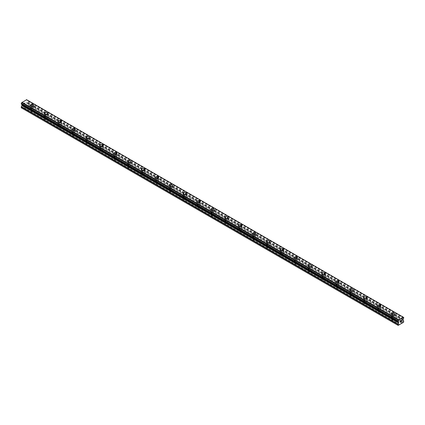 <?xml version="1.0" encoding="UTF-8"?>
<svg xmlns="http://www.w3.org/2000/svg" width="425" height="425" viewBox="0 0 425 425"><rect width="100%" height="100%" fill="white"/><g stroke="black" fill="none" stroke-linecap="round" stroke-linejoin="round"><path stroke-width="0.32" stroke-dasharray="2.12 1.59" d="M31.227 111.403A1.105 0.637 0 0 0 32.433 111.541A1.105 0.637 0 0 0 33.113 110.952A1.105 0.637 0 0 0 32.789 110.5A1.105 0.637 0 0 0 31.588 110.362A1.105 0.637 0 0 0 30.908 110.952A1.105 0.637 0 0 0 31.227 111.403M31.227 108.295A1.105 0.637 0 0 0 32.433 108.433A1.105 0.637 0 0 0 33.113 107.844A1.105 0.637 0 0 0 32.789 107.392A1.105 0.637 0 0 0 31.588 107.254A1.105 0.637 0 0 0 30.908 107.844A1.105 0.637 0 0 0 31.227 108.295M33.729 105.442L33.729 105.442A1.716 0.993 180 0 1 32.667 106.356A1.716 0.993 180 0 1 30.797 106.144A1.716 0.993 180 0 1 30.292 105.442L30.292 105.442M45.114 119.42A1.105 0.637 0 0 0 46.314 119.558A1.105 0.637 0 0 0 47 118.968A1.105 0.637 0 0 0 46.676 118.517A1.105 0.637 0 0 0 45.47 118.378A1.105 0.637 0 0 0 44.79 118.968A1.105 0.637 0 0 0 45.114 119.42M45.114 116.312A1.105 0.637 0 0 0 46.314 116.45A1.105 0.637 0 0 0 47 115.86A1.105 0.637 0 0 0 46.676 115.409A1.105 0.637 0 0 0 45.47 115.271A1.105 0.637 0 0 0 44.79 115.86A1.105 0.637 0 0 0 45.114 116.312M47.611 113.459L47.611 113.454A1.716 0.993 180 0 1 46.553 114.373A1.716 0.993 180 0 1 44.678 114.16A1.716 0.993 180 0 1 44.173 113.459L44.173 113.454M58.995 127.431A1.105 0.637 0 0 0 60.201 127.569A1.105 0.637 0 0 0 60.881 126.985A1.105 0.637 0 0 0 60.557 126.533A1.105 0.637 0 0 0 59.357 126.395A1.105 0.637 0 0 0 58.671 126.985A1.105 0.637 0 0 0 58.995 127.431M58.995 124.328A1.105 0.637 0 0 0 60.201 124.467A1.105 0.637 0 0 0 60.881 123.877A1.105 0.637 0 0 0 60.557 123.425A1.105 0.637 0 0 0 59.357 123.287A1.105 0.637 0 0 0 58.671 123.877A1.105 0.637 0 0 0 58.995 124.328M61.498 121.476L61.498 121.47A1.716 0.993 180 0 1 60.435 122.389A1.716 0.993 180 0 1 58.565 122.177A1.716 0.993 180 0 1 58.06 121.476L58.06 121.47M72.882 135.447A1.105 0.637 0 0 0 74.083 135.586A1.105 0.637 0 0 0 74.768 134.996A1.105 0.637 0 0 0 74.444 134.55A1.105 0.637 0 0 0 73.238 134.412A1.105 0.637 0 0 0 72.558 134.996A1.105 0.637 0 0 0 72.882 135.447M72.882 132.345A1.105 0.637 0 0 0 74.083 132.483A1.105 0.637 0 0 0 74.768 131.893A1.105 0.637 0 0 0 74.444 131.442A1.105 0.637 0 0 0 73.238 131.304A1.105 0.637 0 0 0 72.558 131.893A1.105 0.637 0 0 0 72.882 132.345M75.379 129.487L75.379 129.487A1.716 0.993 180 0 1 74.317 130.406A1.716 0.993 180 0 1 72.447 130.188A1.716 0.993 180 0 1 71.942 129.487L71.942 129.487M86.764 143.464A1.105 0.637 0 0 0 87.97 143.602A1.105 0.637 0 0 0 88.65 143.012A1.105 0.637 0 0 0 88.326 142.561A1.105 0.637 0 0 0 87.125 142.423A1.105 0.637 0 0 0 86.44 143.012A1.105 0.637 0 0 0 86.764 143.464M86.764 140.356A1.105 0.637 0 0 0 87.97 140.494A1.105 0.637 0 0 0 88.65 139.91A1.105 0.637 0 0 0 88.326 139.458A1.105 0.637 0 0 0 87.125 139.32A1.105 0.637 0 0 0 86.44 139.91A1.105 0.637 0 0 0 86.764 140.356M89.266 137.503L89.266 137.503A1.716 0.993 180 0 1 88.203 138.423A1.716 0.993 180 0 1 86.328 138.205A1.716 0.993 180 0 1 85.829 137.503L85.829 137.503M100.651 151.481A1.105 0.637 0 0 0 101.851 151.619A1.105 0.637 0 0 0 102.531 151.029A1.105 0.637 0 0 0 102.213 150.577A1.105 0.637 0 0 0 101.007 150.439A1.105 0.637 0 0 0 100.327 151.029A1.105 0.637 0 0 0 100.651 151.481M100.651 148.373A1.105 0.637 0 0 0 101.851 148.511A1.105 0.637 0 0 0 102.531 147.921A1.105 0.637 0 0 0 102.213 147.475A1.105 0.637 0 0 0 101.007 147.337A1.105 0.637 0 0 0 100.327 147.921A1.105 0.637 0 0 0 100.651 148.373M103.147 145.52L103.147 145.52A1.716 0.993 180 0 1 102.085 146.439A1.716 0.993 180 0 1 100.215 146.221A1.716 0.993 180 0 1 99.71 145.52L99.71 145.52M114.532 159.497A1.105 0.637 0 0 0 115.738 159.635A1.105 0.637 0 0 0 116.418 159.046A1.105 0.637 0 0 0 116.094 158.594A1.105 0.637 0 0 0 114.888 158.456A1.105 0.637 0 0 0 114.208 159.046A1.105 0.637 0 0 0 114.532 159.497M114.532 156.389A1.105 0.637 0 0 0 115.738 156.528A1.105 0.637 0 0 0 116.418 155.938A1.105 0.637 0 0 0 116.094 155.486A1.105 0.637 0 0 0 114.888 155.348A1.105 0.637 0 0 0 114.208 155.938A1.105 0.637 0 0 0 114.532 156.389M117.029 153.537L117.029 153.537A1.716 0.993 180 0 1 115.972 154.456A1.716 0.993 180 0 1 114.097 154.238A1.716 0.993 180 0 1 113.597 153.537L113.597 153.537M128.414 167.514A1.105 0.637 0 0 0 129.62 167.652A1.105 0.637 0 0 0 130.3 167.062A1.105 0.637 0 0 0 129.976 166.611A1.105 0.637 0 0 0 128.775 166.472A1.105 0.637 0 0 0 128.095 167.062A1.105 0.637 0 0 0 128.414 167.514M128.414 164.406A1.105 0.637 0 0 0 129.62 164.544A1.105 0.637 0 0 0 130.3 163.954A1.105 0.637 0 0 0 129.976 163.503A1.105 0.637 0 0 0 128.775 163.365A1.105 0.637 0 0 0 128.095 163.954A1.105 0.637 0 0 0 128.414 164.406M130.916 161.553L130.916 161.548A1.716 0.993 180 0 1 129.853 162.467A1.716 0.993 180 0 1 127.983 162.254A1.716 0.993 180 0 1 127.479 161.553L127.479 161.548M142.301 175.53A1.105 0.637 0 0 0 143.501 175.668A1.105 0.637 0 0 0 144.187 175.079A1.105 0.637 0 0 0 143.863 174.627A1.105 0.637 0 0 0 142.657 174.489A1.105 0.637 0 0 0 141.977 175.079A1.105 0.637 0 0 0 142.301 175.53M142.301 172.423A1.105 0.637 0 0 0 143.501 172.561A1.105 0.637 0 0 0 144.187 171.971A1.105 0.637 0 0 0 143.863 171.519A1.105 0.637 0 0 0 142.657 171.381A1.105 0.637 0 0 0 141.977 171.971A1.105 0.637 0 0 0 142.301 172.423M144.798 169.57L144.798 169.564A1.716 0.993 180 0 1 143.74 170.483A1.716 0.993 180 0 1 141.865 170.271A1.716 0.993 180 0 1 141.36 169.57L141.36 169.564M156.182 183.542A1.105 0.637 0 0 0 157.388 183.68A1.105 0.637 0 0 0 158.068 183.095A1.105 0.637 0 0 0 157.744 182.644A1.105 0.637 0 0 0 156.543 182.506A1.105 0.637 0 0 0 155.858 183.095A1.105 0.637 0 0 0 156.182 183.542M156.182 180.439A1.105 0.637 0 0 0 157.388 180.577A1.105 0.637 0 0 0 158.068 179.988A1.105 0.637 0 0 0 157.744 179.536A1.105 0.637 0 0 0 156.543 179.398A1.105 0.637 0 0 0 155.858 179.988A1.105 0.637 0 0 0 156.182 180.439M158.684 177.581L158.684 177.586A1.716 0.993 180 0 1 157.622 178.5A1.716 0.993 180 0 1 155.752 178.288A1.716 0.993 180 0 1 155.247 177.586L155.247 177.581M170.069 191.558A1.105 0.637 0 0 0 171.27 191.696A1.105 0.637 0 0 0 171.955 191.107A1.105 0.637 0 0 0 171.631 190.66A1.105 0.637 0 0 0 170.425 190.517A1.105 0.637 0 0 0 169.745 191.107A1.105 0.637 0 0 0 170.069 191.558M170.069 188.456A1.105 0.637 0 0 0 171.27 188.594A1.105 0.637 0 0 0 171.955 188.004A1.105 0.637 0 0 0 171.631 187.553A1.105 0.637 0 0 0 170.425 187.414A1.105 0.637 0 0 0 169.745 188.004A1.105 0.637 0 0 0 170.069 188.456M172.566 185.597L172.566 185.597A1.716 0.993 180 0 1 171.503 186.517A1.716 0.993 180 0 1 169.633 186.299A1.716 0.993 180 0 1 169.129 185.597L169.129 185.597M183.951 199.575A1.105 0.637 0 0 0 185.157 199.713A1.105 0.637 0 0 0 185.837 199.123A1.105 0.637 0 0 0 185.512 198.672A1.105 0.637 0 0 0 184.312 198.533A1.105 0.637 0 0 0 183.627 199.123A1.105 0.637 0 0 0 183.951 199.575M183.951 196.467A1.105 0.637 0 0 0 185.157 196.605A1.105 0.637 0 0 0 185.837 196.021A1.105 0.637 0 0 0 185.512 195.569A1.105 0.637 0 0 0 184.312 195.431A1.105 0.637 0 0 0 183.627 196.021A1.105 0.637 0 0 0 183.951 196.467M186.453 193.614L186.453 193.614A1.716 0.993 180 0 1 185.39 194.533A1.716 0.993 180 0 1 183.515 194.315A1.716 0.993 180 0 1 183.016 193.614L183.016 193.614M197.837 207.591A1.105 0.637 0 0 0 199.038 207.729A1.105 0.637 0 0 0 199.718 207.14A1.105 0.637 0 0 0 199.399 206.688A1.105 0.637 0 0 0 198.193 206.55A1.105 0.637 0 0 0 197.513 207.14A1.105 0.637 0 0 0 197.837 207.591M197.837 204.483A1.105 0.637 0 0 0 199.038 204.622A1.105 0.637 0 0 0 199.718 204.032A1.105 0.637 0 0 0 199.399 203.586A1.105 0.637 0 0 0 198.193 203.447A1.105 0.637 0 0 0 197.513 204.032A1.105 0.637 0 0 0 197.837 204.483M200.334 201.631L200.334 201.631A1.716 0.993 180 0 1 199.272 202.55A1.716 0.993 180 0 1 197.402 202.332A1.716 0.993 180 0 1 196.897 201.631L196.897 201.631M211.719 215.608A1.105 0.637 0 0 0 212.925 215.746A1.105 0.637 0 0 0 213.605 215.156A1.105 0.637 0 0 0 213.281 214.705A1.105 0.637 0 0 0 212.075 214.567A1.105 0.637 0 0 0 211.395 215.156A1.105 0.637 0 0 0 211.719 215.608M211.719 212.5A1.105 0.637 0 0 0 212.925 212.638A1.105 0.637 0 0 0 213.605 212.048A1.105 0.637 0 0 0 213.281 211.597A1.105 0.637 0 0 0 212.075 211.459A1.105 0.637 0 0 0 211.395 212.048A1.105 0.637 0 0 0 211.719 212.5M214.216 209.647L214.216 209.647A1.716 0.993 180 0 1 213.159 210.561A1.716 0.993 180 0 1 211.283 210.348A1.716 0.993 180 0 1 210.784 209.647L210.784 209.647M225.601 223.624A1.105 0.637 0 0 0 226.807 223.762A1.105 0.637 0 0 0 227.487 223.173A1.105 0.637 0 0 0 227.163 222.721A1.105 0.637 0 0 0 225.962 222.583A1.105 0.637 0 0 0 225.282 223.173A1.105 0.637 0 0 0 225.601 223.624M225.601 220.517A1.105 0.637 0 0 0 226.807 220.655A1.105 0.637 0 0 0 227.487 220.065A1.105 0.637 0 0 0 227.163 219.613A1.105 0.637 0 0 0 225.962 219.475A1.105 0.637 0 0 0 225.282 220.065A1.105 0.637 0 0 0 225.601 220.517M228.103 217.664L228.103 217.658A1.716 0.993 180 0 1 227.04 218.577A1.716 0.993 180 0 1 225.17 218.365A1.716 0.993 180 0 1 224.666 217.664L224.666 217.658M239.488 231.641A1.105 0.637 0 0 0 240.688 231.779A1.105 0.637 0 0 0 241.373 231.189A1.105 0.637 0 0 0 241.049 230.738A1.105 0.637 0 0 0 239.843 230.6A1.105 0.637 0 0 0 239.163 231.189A1.105 0.637 0 0 0 239.488 231.641M239.488 228.533A1.105 0.637 0 0 0 240.688 228.671A1.105 0.637 0 0 0 241.373 228.082A1.105 0.637 0 0 0 241.049 227.63A1.105 0.637 0 0 0 239.843 227.492A1.105 0.637 0 0 0 239.163 228.082A1.105 0.637 0 0 0 239.488 228.533M241.984 225.68L241.984 225.675A1.716 0.993 180 0 1 240.927 226.594A1.716 0.993 180 0 1 239.052 226.382A1.716 0.993 180 0 1 238.547 225.68L238.547 225.675M253.369 239.652A1.105 0.637 0 0 0 254.575 239.79A1.105 0.637 0 0 0 255.255 239.201A1.105 0.637 0 0 0 254.931 238.754A1.105 0.637 0 0 0 253.73 238.616A1.105 0.637 0 0 0 253.045 239.201A1.105 0.637 0 0 0 253.369 239.652M253.369 236.55A1.105 0.637 0 0 0 254.575 236.688A1.105 0.637 0 0 0 255.255 236.098A1.105 0.637 0 0 0 254.931 235.647A1.105 0.637 0 0 0 253.73 235.508A1.105 0.637 0 0 0 253.045 236.098A1.105 0.637 0 0 0 253.369 236.55M255.871 233.697L255.871 233.692A1.716 0.993 180 0 1 254.809 234.611A1.716 0.993 180 0 1 252.939 234.398A1.716 0.993 180 0 1 252.434 233.697L252.434 233.692M267.256 247.669A1.105 0.637 0 0 0 268.457 247.807A1.105 0.637 0 0 0 269.142 247.217A1.105 0.637 0 0 0 268.818 246.766A1.105 0.637 0 0 0 267.612 246.627A1.105 0.637 0 0 0 266.932 247.217A1.105 0.637 0 0 0 267.256 247.669M267.256 244.566A1.105 0.637 0 0 0 268.457 244.704A1.105 0.637 0 0 0 269.142 244.115A1.105 0.637 0 0 0 268.818 243.663A1.105 0.637 0 0 0 267.612 243.525A1.105 0.637 0 0 0 266.932 244.115A1.105 0.637 0 0 0 267.256 244.566M269.753 241.708L269.753 241.708A1.716 0.993 180 0 1 268.69 242.627A1.716 0.993 180 0 1 266.82 242.409A1.716 0.993 180 0 1 266.316 241.708L266.316 241.708M281.138 255.685A1.105 0.637 0 0 0 282.343 255.823A1.105 0.637 0 0 0 283.023 255.234A1.105 0.637 0 0 0 282.699 254.782A1.105 0.637 0 0 0 281.499 254.644A1.105 0.637 0 0 0 280.813 255.234A1.105 0.637 0 0 0 281.138 255.685M281.138 252.577A1.105 0.637 0 0 0 282.343 252.716A1.105 0.637 0 0 0 283.023 252.126A1.105 0.637 0 0 0 282.699 251.68A1.105 0.637 0 0 0 281.499 251.542A1.105 0.637 0 0 0 280.813 252.126A1.105 0.637 0 0 0 281.138 252.577M283.64 249.725L283.64 249.725A1.716 0.993 180 0 1 282.577 250.644A1.716 0.993 180 0 1 280.702 250.426A1.716 0.993 180 0 1 280.203 249.725L280.203 249.725M295.024 263.702A1.105 0.637 0 0 0 296.225 263.84A1.105 0.637 0 0 0 296.905 263.25A1.105 0.637 0 0 0 296.586 262.799A1.105 0.637 0 0 0 295.38 262.661A1.105 0.637 0 0 0 294.7 263.25A1.105 0.637 0 0 0 295.024 263.702M295.024 260.594A1.105 0.637 0 0 0 296.225 260.732A1.105 0.637 0 0 0 296.905 260.142A1.105 0.637 0 0 0 296.586 259.691A1.105 0.637 0 0 0 295.38 259.553A1.105 0.637 0 0 0 294.7 260.142A1.105 0.637 0 0 0 295.024 260.594M297.521 257.741L297.521 257.741A1.716 0.993 180 0 1 296.459 258.66A1.716 0.993 180 0 1 294.589 258.442A1.716 0.993 180 0 1 294.084 257.741L294.084 257.741M308.906 271.718A1.105 0.637 0 0 0 310.112 271.857A1.105 0.637 0 0 0 310.792 271.267A1.105 0.637 0 0 0 310.468 270.815A1.105 0.637 0 0 0 309.262 270.677A1.105 0.637 0 0 0 308.582 271.267A1.105 0.637 0 0 0 308.906 271.718M308.906 268.611A1.105 0.637 0 0 0 310.112 268.749A1.105 0.637 0 0 0 310.792 268.159A1.105 0.637 0 0 0 310.468 267.707A1.105 0.637 0 0 0 309.262 267.569A1.105 0.637 0 0 0 308.582 268.159A1.105 0.637 0 0 0 308.906 268.611M311.403 265.758L311.403 265.758A1.716 0.993 180 0 1 310.346 266.672A1.716 0.993 180 0 1 308.47 266.459A1.716 0.993 180 0 1 307.971 265.758L307.971 265.758M322.788 279.735A1.105 0.637 0 0 0 323.993 279.873A1.105 0.637 0 0 0 324.673 279.283A1.105 0.637 0 0 0 324.349 278.832A1.105 0.637 0 0 0 323.149 278.694A1.105 0.637 0 0 0 322.469 279.283A1.105 0.637 0 0 0 322.788 279.735M322.788 276.627A1.105 0.637 0 0 0 323.993 276.765A1.105 0.637 0 0 0 324.673 276.176A1.105 0.637 0 0 0 324.349 275.724A1.105 0.637 0 0 0 323.149 275.586A1.105 0.637 0 0 0 322.469 276.176A1.105 0.637 0 0 0 322.788 276.627M325.29 273.774L325.29 273.769A1.716 0.993 180 0 1 324.227 274.688A1.716 0.993 180 0 1 322.357 274.476A1.716 0.993 180 0 1 321.853 273.774L321.853 273.769M336.674 287.746A1.105 0.637 0 0 0 337.875 287.884A1.105 0.637 0 0 0 338.56 287.3A1.105 0.637 0 0 0 338.236 286.848A1.105 0.637 0 0 0 337.03 286.71A1.105 0.637 0 0 0 336.35 287.3A1.105 0.637 0 0 0 336.674 287.746M336.674 284.644A1.105 0.637 0 0 0 337.875 284.782A1.105 0.637 0 0 0 338.56 284.192A1.105 0.637 0 0 0 338.236 283.741A1.105 0.637 0 0 0 337.03 283.603A1.105 0.637 0 0 0 336.35 284.192A1.105 0.637 0 0 0 336.674 284.644M339.171 281.786L339.171 281.791A1.716 0.993 180 0 1 338.114 282.705A1.716 0.993 180 0 1 336.239 282.492A1.716 0.993 180 0 1 335.734 281.791L335.734 281.786M350.556 295.763A1.105 0.637 0 0 0 351.762 295.901A1.105 0.637 0 0 0 352.442 295.311A1.105 0.637 0 0 0 352.118 294.865A1.105 0.637 0 0 0 350.917 294.727A1.105 0.637 0 0 0 350.232 295.311A1.105 0.637 0 0 0 350.556 295.763M350.556 292.66A1.105 0.637 0 0 0 351.762 292.798A1.105 0.637 0 0 0 352.442 292.209A1.105 0.637 0 0 0 352.118 291.757A1.105 0.637 0 0 0 350.917 291.619A1.105 0.637 0 0 0 350.232 292.209A1.105 0.637 0 0 0 350.556 292.66M353.058 289.802L353.058 289.802A1.716 0.993 180 0 1 351.996 290.721A1.716 0.993 180 0 1 350.126 290.503A1.716 0.993 180 0 1 349.621 289.802L349.621 289.802M364.443 303.779A1.105 0.637 0 0 0 365.643 303.918A1.105 0.637 0 0 0 366.329 303.328A1.105 0.637 0 0 0 366.005 302.876A1.105 0.637 0 0 0 364.799 302.738A1.105 0.637 0 0 0 364.119 303.328A1.105 0.637 0 0 0 364.443 303.779M364.443 300.672A1.105 0.637 0 0 0 365.643 300.81A1.105 0.637 0 0 0 366.329 300.225A1.105 0.637 0 0 0 366.005 299.774A1.105 0.637 0 0 0 364.799 299.636A1.105 0.637 0 0 0 364.119 300.225A1.105 0.637 0 0 0 364.443 300.672M366.94 297.819L366.94 297.819A1.716 0.993 180 0 1 365.877 298.738A1.716 0.993 180 0 1 364.007 298.52A1.716 0.993 180 0 1 363.502 297.819L363.502 297.819M378.324 311.796A1.105 0.637 0 0 0 379.53 311.934A1.105 0.637 0 0 0 380.21 311.344A1.105 0.637 0 0 0 379.886 310.893A1.105 0.637 0 0 0 378.686 310.755A1.105 0.637 0 0 0 378 311.344A1.105 0.637 0 0 0 378.324 311.796M378.324 308.688A1.105 0.637 0 0 0 379.53 308.826A1.105 0.637 0 0 0 380.21 308.237A1.105 0.637 0 0 0 379.886 307.79A1.105 0.637 0 0 0 378.686 307.652A1.105 0.637 0 0 0 378 308.237A1.105 0.637 0 0 0 378.324 308.688M380.827 305.835L380.827 305.835A1.716 0.993 180 0 1 379.764 306.754A1.716 0.993 180 0 1 377.889 306.537A1.716 0.993 180 0 1 377.389 305.835L377.389 305.835M392.211 319.812A1.105 0.637 0 0 0 393.412 319.951A1.105 0.637 0 0 0 394.092 319.361A1.105 0.637 0 0 0 393.773 318.909A1.105 0.637 0 0 0 392.567 318.771A1.105 0.637 0 0 0 391.887 319.361A1.105 0.637 0 0 0 392.211 319.812M392.211 316.705A1.105 0.637 0 0 0 393.412 316.843A1.105 0.637 0 0 0 394.092 316.253A1.105 0.637 0 0 0 393.773 315.802A1.105 0.637 0 0 0 392.567 315.663A1.105 0.637 0 0 0 391.887 316.253A1.105 0.637 0 0 0 392.211 316.705M394.708 313.852L394.708 313.852A1.716 0.993 180 0 1 393.646 314.771A1.716 0.993 180 0 1 391.776 314.553A1.716 0.993 180 0 1 391.271 313.852L391.271 313.852M391.776 316.954A1.716 0.993 0 0 0 393.646 317.172A1.716 0.993 0 0 0 394.708 316.253A1.716 0.993 0 0 0 394.203 315.552A1.716 0.993 0 0 0 392.333 315.339A1.716 0.993 0 0 0 391.271 316.253A1.716 0.993 0 0 0 391.776 316.954M391.776 314.792A1.716 0.993 0 0 0 393.646 315.01A1.716 0.993 0 0 0 394.708 314.091A1.716 0.993 0 0 0 394.203 313.39A1.716 0.993 0 0 0 392.333 313.177A1.716 0.993 0 0 0 391.271 314.091A1.716 0.993 0 0 0 391.776 314.792M377.889 308.938A1.716 0.993 0 0 0 379.764 309.156A1.716 0.993 0 0 0 380.827 308.237A1.716 0.993 0 0 0 380.322 307.535A1.716 0.993 0 0 0 378.447 307.323A1.716 0.993 0 0 0 377.389 308.237A1.716 0.993 0 0 0 377.889 308.938M377.889 306.776A1.716 0.993 0 0 0 379.764 306.993A1.716 0.993 0 0 0 380.827 306.074A1.716 0.993 0 0 0 380.322 305.373A1.716 0.993 0 0 0 378.447 305.161A1.716 0.993 0 0 0 377.389 306.074A1.716 0.993 0 0 0 377.889 306.776M364.007 300.927A1.716 0.993 0 0 0 365.877 301.139A1.716 0.993 0 0 0 366.94 300.225A1.716 0.993 0 0 0 366.435 299.524A1.716 0.993 0 0 0 364.565 299.306A1.716 0.993 0 0 0 363.502 300.225A1.716 0.993 0 0 0 364.007 300.927M364.007 298.764A1.716 0.993 0 0 0 365.877 298.977A1.716 0.993 0 0 0 366.94 298.063A1.716 0.993 0 0 0 366.435 297.362A1.716 0.993 0 0 0 364.565 297.144A1.716 0.993 0 0 0 363.502 298.063A1.716 0.993 0 0 0 364.007 298.764M350.126 292.91A1.716 0.993 0 0 0 351.996 293.123A1.716 0.993 0 0 0 353.058 292.209A1.716 0.993 0 0 0 352.553 291.507A1.716 0.993 0 0 0 350.683 291.29A1.716 0.993 0 0 0 349.621 292.209A1.716 0.993 0 0 0 350.126 292.91M350.126 290.748A1.716 0.993 0 0 0 351.996 290.96A1.716 0.993 0 0 0 353.058 290.047A1.716 0.993 0 0 0 352.553 289.345A1.716 0.993 0 0 0 350.683 289.127A1.716 0.993 0 0 0 349.621 290.047A1.716 0.993 0 0 0 350.126 290.748M336.239 284.893A1.716 0.993 0 0 0 338.114 285.106A1.716 0.993 0 0 0 339.171 284.192A1.716 0.993 0 0 0 338.672 283.491A1.716 0.993 0 0 0 336.797 283.273A1.716 0.993 0 0 0 335.734 284.192A1.716 0.993 0 0 0 336.239 284.893M336.239 282.731A1.716 0.993 0 0 0 338.114 282.944A1.716 0.993 0 0 0 339.171 282.03A1.716 0.993 0 0 0 338.672 281.329A1.716 0.993 0 0 0 336.797 281.111A1.716 0.993 0 0 0 335.734 282.03A1.716 0.993 0 0 0 336.239 282.731M322.357 276.877A1.716 0.993 0 0 0 324.227 277.095A1.716 0.993 0 0 0 325.29 276.176A1.716 0.993 0 0 0 324.785 275.474A1.716 0.993 0 0 0 322.915 275.262A1.716 0.993 0 0 0 321.853 276.176A1.716 0.993 0 0 0 322.357 276.877M322.357 274.715A1.716 0.993 0 0 0 324.227 274.933A1.716 0.993 0 0 0 325.29 274.013A1.716 0.993 0 0 0 324.785 273.312A1.716 0.993 0 0 0 322.915 273.1A1.716 0.993 0 0 0 321.853 274.013A1.716 0.993 0 0 0 322.357 274.715M308.47 268.86A1.716 0.993 0 0 0 310.346 269.078A1.716 0.993 0 0 0 311.403 268.159A1.716 0.993 0 0 0 310.903 267.458A1.716 0.993 0 0 0 309.028 267.245A1.716 0.993 0 0 0 307.971 268.159A1.716 0.993 0 0 0 308.47 268.86M308.47 266.698A1.716 0.993 0 0 0 310.346 266.916A1.716 0.993 0 0 0 311.403 265.997A1.716 0.993 0 0 0 310.903 265.296A1.716 0.993 0 0 0 309.028 265.083A1.716 0.993 0 0 0 307.971 265.997A1.716 0.993 0 0 0 308.47 266.698M294.589 260.844A1.716 0.993 0 0 0 296.459 261.062A1.716 0.993 0 0 0 297.521 260.142A1.716 0.993 0 0 0 297.017 259.441A1.716 0.993 0 0 0 295.147 259.229A1.716 0.993 0 0 0 294.084 260.142A1.716 0.993 0 0 0 294.589 260.844M294.589 258.682A1.716 0.993 0 0 0 296.459 258.899A1.716 0.993 0 0 0 297.521 257.98A1.716 0.993 0 0 0 297.017 257.279A1.716 0.993 0 0 0 295.147 257.067A1.716 0.993 0 0 0 294.084 257.98A1.716 0.993 0 0 0 294.589 258.682M280.702 252.833A1.716 0.993 0 0 0 282.577 253.045A1.716 0.993 0 0 0 283.64 252.126A1.716 0.993 0 0 0 283.135 251.425A1.716 0.993 0 0 0 281.26 251.212A1.716 0.993 0 0 0 280.203 252.126A1.716 0.993 0 0 0 280.702 252.833M280.702 250.665A1.716 0.993 0 0 0 282.577 250.883A1.716 0.993 0 0 0 283.64 249.964A1.716 0.993 0 0 0 283.135 249.262A1.716 0.993 0 0 0 281.26 249.05A1.716 0.993 0 0 0 280.203 249.964A1.716 0.993 0 0 0 280.702 250.665M266.82 244.816A1.716 0.993 0 0 0 268.69 245.028A1.716 0.993 0 0 0 269.753 244.115A1.716 0.993 0 0 0 269.248 243.413A1.716 0.993 0 0 0 267.378 243.196A1.716 0.993 0 0 0 266.316 244.115A1.716 0.993 0 0 0 266.82 244.816M266.82 242.654A1.716 0.993 0 0 0 268.69 242.866A1.716 0.993 0 0 0 269.753 241.952A1.716 0.993 0 0 0 269.248 241.251A1.716 0.993 0 0 0 267.378 241.033A1.716 0.993 0 0 0 266.316 241.952A1.716 0.993 0 0 0 266.82 242.654M252.939 236.799A1.716 0.993 0 0 0 254.809 237.012A1.716 0.993 0 0 0 255.871 236.098A1.716 0.993 0 0 0 255.367 235.397A1.716 0.993 0 0 0 253.497 235.179A1.716 0.993 0 0 0 252.434 236.098A1.716 0.993 0 0 0 252.939 236.799M252.939 234.637A1.716 0.993 0 0 0 254.809 234.85A1.716 0.993 0 0 0 255.871 233.936A1.716 0.993 0 0 0 255.367 233.235A1.716 0.993 0 0 0 253.497 233.017A1.716 0.993 0 0 0 252.434 233.936A1.716 0.993 0 0 0 252.939 234.637M239.052 228.783A1.716 0.993 0 0 0 240.927 228.995A1.716 0.993 0 0 0 241.984 228.082A1.716 0.993 0 0 0 241.485 227.38A1.716 0.993 0 0 0 239.61 227.163A1.716 0.993 0 0 0 238.547 228.082A1.716 0.993 0 0 0 239.052 228.783M239.052 226.621A1.716 0.993 0 0 0 240.927 226.833A1.716 0.993 0 0 0 241.984 225.919A1.716 0.993 0 0 0 241.485 225.218A1.716 0.993 0 0 0 239.61 225A1.716 0.993 0 0 0 238.547 225.919A1.716 0.993 0 0 0 239.052 226.621M225.17 220.766A1.716 0.993 0 0 0 227.04 220.984A1.716 0.993 0 0 0 228.103 220.065A1.716 0.993 0 0 0 227.598 219.364A1.716 0.993 0 0 0 225.728 219.151A1.716 0.993 0 0 0 224.666 220.065A1.716 0.993 0 0 0 225.17 220.766M225.17 218.604A1.716 0.993 0 0 0 227.04 218.822A1.716 0.993 0 0 0 228.103 217.903A1.716 0.993 0 0 0 227.598 217.202A1.716 0.993 0 0 0 225.728 216.989A1.716 0.993 0 0 0 224.666 217.903A1.716 0.993 0 0 0 225.17 218.604M211.283 212.75A1.716 0.993 0 0 0 213.159 212.968A1.716 0.993 0 0 0 214.216 212.048A1.716 0.993 0 0 0 213.717 211.347A1.716 0.993 0 0 0 211.841 211.135A1.716 0.993 0 0 0 210.784 212.048A1.716 0.993 0 0 0 211.283 212.75M211.283 210.587A1.716 0.993 0 0 0 213.159 210.805A1.716 0.993 0 0 0 214.216 209.886A1.716 0.993 0 0 0 213.717 209.185A1.716 0.993 0 0 0 211.841 208.972A1.716 0.993 0 0 0 210.784 209.886A1.716 0.993 0 0 0 211.283 210.587M197.402 204.733A1.716 0.993 0 0 0 199.272 204.951A1.716 0.993 0 0 0 200.334 204.032A1.716 0.993 0 0 0 199.83 203.331A1.716 0.993 0 0 0 197.96 203.118A1.716 0.993 0 0 0 196.897 204.032A1.716 0.993 0 0 0 197.402 204.733M197.402 202.571A1.716 0.993 0 0 0 199.272 202.789A1.716 0.993 0 0 0 200.334 201.87A1.716 0.993 0 0 0 199.83 201.168A1.716 0.993 0 0 0 197.96 200.956A1.716 0.993 0 0 0 196.897 201.87A1.716 0.993 0 0 0 197.402 202.571M183.515 196.722A1.716 0.993 0 0 0 185.39 196.934A1.716 0.993 0 0 0 186.453 196.021A1.716 0.993 0 0 0 185.948 195.319A1.716 0.993 0 0 0 184.073 195.102A1.716 0.993 0 0 0 183.016 196.021A1.716 0.993 0 0 0 183.515 196.722M183.515 194.56A1.716 0.993 0 0 0 185.39 194.772A1.716 0.993 0 0 0 186.453 193.858A1.716 0.993 0 0 0 185.948 193.152A1.716 0.993 0 0 0 184.073 192.939A1.716 0.993 0 0 0 183.016 193.858A1.716 0.993 0 0 0 183.515 194.56M169.633 188.705A1.716 0.993 0 0 0 171.503 188.918A1.716 0.993 0 0 0 172.566 188.004A1.716 0.993 0 0 0 172.061 187.303A1.716 0.993 0 0 0 170.191 187.085A1.716 0.993 0 0 0 169.129 188.004A1.716 0.993 0 0 0 169.633 188.705M169.633 186.543A1.716 0.993 0 0 0 171.503 186.756A1.716 0.993 0 0 0 172.566 185.842A1.716 0.993 0 0 0 172.061 185.141A1.716 0.993 0 0 0 170.191 184.923A1.716 0.993 0 0 0 169.129 185.842A1.716 0.993 0 0 0 169.633 186.543M155.752 180.689A1.716 0.993 0 0 0 157.622 180.901A1.716 0.993 0 0 0 158.684 179.988A1.716 0.993 0 0 0 158.18 179.286A1.716 0.993 0 0 0 156.31 179.068A1.716 0.993 0 0 0 155.247 179.988A1.716 0.993 0 0 0 155.752 180.689M155.752 178.527A1.716 0.993 0 0 0 157.622 178.739A1.716 0.993 0 0 0 158.684 177.825A1.716 0.993 0 0 0 158.18 177.124A1.716 0.993 0 0 0 156.31 176.906A1.716 0.993 0 0 0 155.247 177.825A1.716 0.993 0 0 0 155.752 178.527M141.865 172.672A1.716 0.993 0 0 0 143.74 172.885A1.716 0.993 0 0 0 144.798 171.971A1.716 0.993 0 0 0 144.298 171.27A1.716 0.993 0 0 0 142.423 171.052A1.716 0.993 0 0 0 141.36 171.971A1.716 0.993 0 0 0 141.865 172.672M141.865 170.51A1.716 0.993 0 0 0 143.74 170.722A1.716 0.993 0 0 0 144.798 169.809A1.716 0.993 0 0 0 144.298 169.107A1.716 0.993 0 0 0 142.423 168.89A1.716 0.993 0 0 0 141.36 169.809A1.716 0.993 0 0 0 141.865 170.51M127.983 164.656A1.716 0.993 0 0 0 129.853 164.873A1.716 0.993 0 0 0 130.916 163.954A1.716 0.993 0 0 0 130.411 163.253A1.716 0.993 0 0 0 128.541 163.041A1.716 0.993 0 0 0 127.479 163.954A1.716 0.993 0 0 0 127.983 164.656M127.983 162.493A1.716 0.993 0 0 0 129.853 162.711A1.716 0.993 0 0 0 130.916 161.792A1.716 0.993 0 0 0 130.411 161.091A1.716 0.993 0 0 0 128.541 160.878A1.716 0.993 0 0 0 127.479 161.792A1.716 0.993 0 0 0 127.983 162.493M114.097 156.639A1.716 0.993 0 0 0 115.972 156.857A1.716 0.993 0 0 0 117.029 155.938A1.716 0.993 0 0 0 116.53 155.237A1.716 0.993 0 0 0 114.654 155.024A1.716 0.993 0 0 0 113.597 155.938A1.716 0.993 0 0 0 114.097 156.639M114.097 154.477A1.716 0.993 0 0 0 115.972 154.695A1.716 0.993 0 0 0 117.029 153.776A1.716 0.993 0 0 0 116.53 153.074A1.716 0.993 0 0 0 114.654 152.862A1.716 0.993 0 0 0 113.597 153.776A1.716 0.993 0 0 0 114.097 154.477M100.215 148.623A1.716 0.993 0 0 0 102.085 148.84A1.716 0.993 0 0 0 103.147 147.921A1.716 0.993 0 0 0 102.643 147.22A1.716 0.993 0 0 0 100.773 147.008A1.716 0.993 0 0 0 99.71 147.921A1.716 0.993 0 0 0 100.215 148.623M100.215 146.46A1.716 0.993 0 0 0 102.085 146.678A1.716 0.993 0 0 0 103.147 145.759A1.716 0.993 0 0 0 102.643 145.058A1.716 0.993 0 0 0 100.773 144.845A1.716 0.993 0 0 0 99.71 145.759A1.716 0.993 0 0 0 100.215 146.46M86.328 140.611A1.716 0.993 0 0 0 88.203 140.824A1.716 0.993 0 0 0 89.266 139.91A1.716 0.993 0 0 0 88.761 139.209A1.716 0.993 0 0 0 86.886 138.991A1.716 0.993 0 0 0 85.829 139.91A1.716 0.993 0 0 0 86.328 140.611M86.328 138.449A1.716 0.993 0 0 0 88.203 138.662A1.716 0.993 0 0 0 89.266 137.748A1.716 0.993 0 0 0 88.761 137.047A1.716 0.993 0 0 0 86.886 136.829A1.716 0.993 0 0 0 85.829 137.748A1.716 0.993 0 0 0 86.328 138.449M72.447 132.595A1.716 0.993 0 0 0 74.317 132.807A1.716 0.993 0 0 0 75.379 131.893A1.716 0.993 0 0 0 74.874 131.192A1.716 0.993 0 0 0 73.004 130.974A1.716 0.993 0 0 0 71.942 131.893A1.716 0.993 0 0 0 72.447 132.595M72.447 130.433A1.716 0.993 0 0 0 74.317 130.645A1.716 0.993 0 0 0 75.379 129.731A1.716 0.993 0 0 0 74.874 129.03A1.716 0.993 0 0 0 73.004 128.812A1.716 0.993 0 0 0 71.942 129.731A1.716 0.993 0 0 0 72.447 130.433M58.565 124.578A1.716 0.993 0 0 0 60.435 124.791A1.716 0.993 0 0 0 61.498 123.877A1.716 0.993 0 0 0 60.993 123.176A1.716 0.993 0 0 0 59.123 122.958A1.716 0.993 0 0 0 58.06 123.877A1.716 0.993 0 0 0 58.565 124.578M58.565 122.416A1.716 0.993 0 0 0 60.435 122.628A1.716 0.993 0 0 0 61.498 121.715A1.716 0.993 0 0 0 60.993 121.013A1.716 0.993 0 0 0 59.123 120.796A1.716 0.993 0 0 0 58.06 121.715A1.716 0.993 0 0 0 58.565 122.416M44.678 116.562A1.716 0.993 0 0 0 46.553 116.779A1.716 0.993 0 0 0 47.611 115.86A1.716 0.993 0 0 0 47.111 115.159A1.716 0.993 0 0 0 45.236 114.947A1.716 0.993 0 0 0 44.173 115.86A1.716 0.993 0 0 0 44.678 116.562M44.678 114.399A1.716 0.993 0 0 0 46.553 114.617A1.716 0.993 0 0 0 47.611 113.698A1.716 0.993 0 0 0 47.111 112.997A1.716 0.993 0 0 0 45.236 112.784A1.716 0.993 0 0 0 44.173 113.698A1.716 0.993 0 0 0 44.678 114.399M30.797 108.545A1.716 0.993 0 0 0 32.667 108.763A1.716 0.993 0 0 0 33.729 107.844A1.716 0.993 0 0 0 33.224 107.142A1.716 0.993 0 0 0 31.354 106.93A1.716 0.993 0 0 0 30.292 107.844A1.716 0.993 0 0 0 30.797 108.545M30.797 106.383A1.716 0.993 0 0 0 32.667 106.601A1.716 0.993 0 0 0 33.729 105.682A1.716 0.993 0 0 0 33.224 104.98A1.716 0.993 0 0 0 31.354 104.768A1.716 0.993 0 0 0 30.292 105.682A1.716 0.993 0 0 0 30.797 106.383M400.642 320.668L400.095 320.981L400.1 322.06M401.014 320.726L401.11 320.45M401.513 320.269L401.104 320.45M401.498 320.386L400.961 321.56M24.836 102.85L24.836 103.286L24.841 102.855L24.358 103.132L24.836 102.85M24.836 103.355L24.836 103.79L24.841 103.355M24.836 103.79L24.358 104.067L24.841 103.79M24.358 104.136L24.9 103.822L24.9 102.744L24.358 103.057L24.905 102.744L24.905 103.822L24.358 104.136M23.704 103.434L23.694 104.523L23.694 103.445M23.694 104.523L23.758 103.546L23.694 104.523M21.25 107.791L21.59 107.95L26.807 104.938L27.152 103.509L26.371 102.808L26.653 101.506A0.606 0.351 -60 0 1 27.099 100.73L27.099 100.061A0.606 0.351 -60 0 1 26.669 99.774L26.653 99.732M398.358 321.799L21.771 104.375M21.303 104.077A0.606 0.351 -60 0 1 21.749 104.338L21.755 104.364M402.002 323.08L25.404 105.65M401.922 323.218L25.325 105.793M402.608 322.729L26.005 105.304M402.688 322.777L26.09 105.352M403.41 322.362L26.807 104.938M403.75 321.81L27.152 104.385M403.676 320.763L27.073 103.339M403.043 320.402L26.446 102.972L403.043 320.402M402.969 319.579L26.371 102.154M403.038 319.329L26.44 101.899M403.229 319L26.626 101.575M403.75 318.065L27.152 100.635M398.193 325.375L21.59 107.95M398.91 324.96L22.312 107.536M398.995 324.817L22.392 107.387M399.596 324.466L22.998 107.042M399.59 324.472L23.078 107.089M403.75 320.933L27.152 103.509M402.969 320.232L26.371 102.808M403.251 318.936L26.653 101.506M403.697 318.16L27.099 100.73M27.099 100.061L403.267 317.241L27.152 100.093M27.136 100.056L403.267 317.215L26.669 99.774M21.749 104.338L397.848 321.475M33.113 110.952L33.113 107.844M47 118.968L47 115.86M60.881 126.985L60.881 123.877M74.768 134.996L74.768 131.893M88.65 143.012L88.65 139.91M102.531 151.029L102.531 147.921M116.418 159.046L116.418 155.938M130.3 167.062L130.3 163.954M144.187 175.079L144.187 171.971M158.068 183.095L158.068 179.988M171.955 191.107L171.955 188.004M185.837 199.123L185.837 196.021M199.718 207.14L199.718 204.032M213.605 215.156L213.605 212.048M227.487 223.173L227.487 220.065M241.373 231.189L241.373 228.082M255.255 239.201L255.255 236.098M269.142 247.217L269.142 244.115M283.023 255.234L283.023 252.126M296.905 263.25L296.905 260.142M310.792 271.267L310.792 268.159M324.673 279.283L324.673 276.176M338.56 287.3L338.56 284.192M352.442 295.311L352.442 292.209M366.329 303.328L366.329 300.225M380.21 311.344L380.21 308.237M394.092 319.361L394.092 316.253M394.708 316.253L394.708 314.091M380.827 308.237L380.827 306.074M366.94 300.225L366.94 298.063M353.058 292.209L353.058 290.047M339.171 284.192L339.171 282.03M325.29 276.176L325.29 274.013M311.403 268.159L311.403 265.997M297.521 260.142L297.521 257.98M283.64 252.126L283.64 249.964M269.753 244.115L269.753 241.952M255.871 236.098L255.871 233.936M241.984 228.082L241.984 225.919M228.103 220.065L228.103 217.903M214.216 212.048L214.216 209.886M200.334 204.032L200.334 201.87M186.453 196.021L186.453 193.858M172.566 188.004L172.566 185.842M158.684 179.988L158.684 177.825M144.798 171.971L144.798 169.809M130.916 163.954L130.916 161.792M117.029 155.938L117.029 153.776M103.147 147.921L103.147 145.759M89.266 139.91L89.266 137.748M75.379 131.893L75.379 129.731M61.498 123.877L61.498 121.715M47.611 115.86L47.611 113.698M33.729 107.844L33.729 105.682M30.292 107.844L30.292 105.682M44.173 115.86L44.173 113.698M58.06 123.877L58.06 121.715M71.942 131.893L71.942 129.731M85.829 139.91L85.829 137.748M99.71 147.921L99.71 145.759M113.597 155.938L113.597 153.776M127.479 163.954L127.479 161.792M141.36 171.971L141.36 169.809M155.247 179.988L155.247 177.825M169.129 188.004L169.129 185.842M183.016 196.021L183.016 193.858M196.897 204.032L196.897 201.87M210.784 212.048L210.784 209.886M224.666 220.065L224.666 217.903M238.547 228.082L238.547 225.919M252.434 236.098L252.434 233.936M266.316 244.115L266.316 241.952M280.203 252.126L280.203 249.964M294.084 260.142L294.084 257.98M307.971 268.159L307.971 265.997M321.853 276.176L321.853 274.013M335.734 284.192L335.734 282.03M349.621 292.209L349.621 290.047M363.502 300.225L363.502 298.063M377.389 308.237L377.389 306.074M391.271 316.253L391.271 314.091M391.887 319.361L391.887 316.253M378 311.344L378 308.237M364.119 303.328L364.119 300.225M350.232 295.311L350.232 292.209M336.35 287.3L336.35 284.192M322.469 279.283L322.469 276.176M308.582 271.267L308.582 268.159M294.7 263.25L294.7 260.142M280.813 255.234L280.813 252.126M266.932 247.217L266.932 244.115M253.045 239.201L253.045 236.098M239.163 231.189L239.163 228.082M225.282 223.173L225.282 220.065M211.395 215.156L211.395 212.048M197.513 207.14L197.513 204.032M183.627 199.123L183.627 196.021M169.745 191.107L169.745 188.004M155.858 183.095L155.858 179.988M141.977 175.079L141.977 171.971M128.095 167.062L128.095 163.954M114.208 159.046L114.208 155.938M100.327 151.029L100.327 147.921M86.44 143.012L86.44 139.91M72.558 134.996L72.558 131.893M58.671 126.985L58.671 123.877M44.79 118.968L44.79 115.86M30.908 110.952L30.908 107.844M403.394 317.523L26.791 100.093M398.225 321.465L21.627 104.035"/><path stroke-width="0.64" d="M30.292 105.442A1.716 0.993 180 0 1 31.354 104.523A1.716 0.993 180 0 1 33.224 104.741A1.716 0.993 180 0 1 33.729 105.442A1.716 0.993 180 0 1 32.667 106.356A1.716 0.993 180 0 1 30.797 106.144A1.716 0.993 180 0 1 30.292 105.442A1.716 0.993 180 0 1 31.354 104.523A1.716 0.993 180 0 1 33.224 104.741A1.716 0.993 180 0 1 33.729 105.442M44.173 113.454A1.716 0.993 180 0 1 45.236 112.54A1.716 0.993 180 0 1 47.111 112.752A1.716 0.993 180 0 1 47.611 113.459A1.716 0.993 180 0 1 46.553 114.373A1.716 0.993 180 0 1 44.678 114.155A1.716 0.993 180 0 1 44.173 113.454A1.716 0.993 180 0 1 45.236 112.54A1.716 0.993 180 0 1 47.111 112.758A1.716 0.993 180 0 1 47.611 113.454M58.06 121.47A1.716 0.993 180 0 1 59.123 120.557A1.716 0.993 180 0 1 60.993 120.769A1.716 0.993 180 0 1 61.498 121.476A1.716 0.993 180 0 1 60.435 122.389A1.716 0.993 180 0 1 58.565 122.172A1.716 0.993 180 0 1 58.06 121.47A1.716 0.993 180 0 1 59.123 120.557A1.716 0.993 180 0 1 60.993 120.774A1.716 0.993 180 0 1 61.498 121.47M71.942 129.487A1.716 0.993 180 0 1 73.004 128.573A1.716 0.993 180 0 1 74.874 128.786A1.716 0.993 180 0 1 75.379 129.487A1.716 0.993 180 0 1 74.317 130.406A1.716 0.993 180 0 1 72.447 130.188A1.716 0.993 180 0 1 71.942 129.487A1.716 0.993 180 0 1 73.004 128.573A1.716 0.993 180 0 1 74.874 128.786A1.716 0.993 180 0 1 75.379 129.487M85.829 137.503A1.716 0.993 180 0 1 86.886 136.584A1.716 0.993 180 0 1 88.761 136.802A1.716 0.993 180 0 1 89.266 137.503A1.716 0.993 180 0 1 88.203 138.417A1.716 0.993 180 0 1 86.328 138.205A1.716 0.993 180 0 1 85.829 137.503A1.716 0.993 180 0 1 86.886 136.59A1.716 0.993 180 0 1 88.761 136.802A1.716 0.993 180 0 1 89.266 137.503M99.71 145.52A1.716 0.993 180 0 1 100.773 144.601A1.716 0.993 180 0 1 102.643 144.819A1.716 0.993 180 0 1 103.147 145.52A1.716 0.993 180 0 1 102.085 146.434A1.716 0.993 180 0 1 100.215 146.221A1.716 0.993 180 0 1 99.71 145.52A1.716 0.993 180 0 1 100.773 144.606A1.716 0.993 180 0 1 102.643 144.819A1.716 0.993 180 0 1 103.147 145.52M113.597 153.537A1.716 0.993 180 0 1 114.654 152.617A1.716 0.993 180 0 1 116.53 152.835A1.716 0.993 180 0 1 117.029 153.537A1.716 0.993 180 0 1 115.972 154.45A1.716 0.993 180 0 1 114.097 154.238A1.716 0.993 180 0 1 113.597 153.537A1.716 0.993 180 0 1 114.654 152.623A1.716 0.993 180 0 1 116.53 152.835A1.716 0.993 180 0 1 117.029 153.537M130.411 160.852A1.716 0.993 180 0 1 130.916 161.553A1.716 0.993 180 0 1 129.853 162.467A1.716 0.993 180 0 1 127.983 162.254A1.716 0.993 180 0 1 127.479 161.548A1.716 0.993 180 0 1 128.541 160.634A1.716 0.993 180 0 1 130.411 160.852M127.479 161.548A1.716 0.993 180 0 1 128.541 160.634A1.716 0.993 180 0 1 130.411 160.847A1.716 0.993 180 0 1 130.916 161.548M141.36 169.564A1.716 0.993 180 0 1 142.423 168.651A1.716 0.993 180 0 1 144.298 168.863A1.716 0.993 180 0 1 144.798 169.57A1.716 0.993 180 0 1 143.74 170.483A1.716 0.993 180 0 1 141.865 170.266A1.716 0.993 180 0 1 141.36 169.564A1.716 0.993 180 0 1 142.423 168.651A1.716 0.993 180 0 1 144.298 168.868A1.716 0.993 180 0 1 144.798 169.564M155.247 177.586A1.716 0.993 180 0 1 156.31 176.667A1.716 0.993 180 0 1 158.18 176.885A1.716 0.993 180 0 1 158.684 177.586M158.18 176.88A1.716 0.993 180 0 1 158.684 177.581A1.716 0.993 180 0 1 157.622 178.5A1.716 0.993 180 0 1 155.752 178.282A1.716 0.993 180 0 1 155.247 177.581A1.716 0.993 180 0 1 156.31 176.667A1.716 0.993 180 0 1 158.18 176.88M169.129 185.597A1.716 0.993 180 0 1 170.191 184.684A1.716 0.993 180 0 1 172.061 184.896A1.716 0.993 180 0 1 172.566 185.597A1.716 0.993 180 0 1 171.503 186.517A1.716 0.993 180 0 1 169.633 186.299A1.716 0.993 180 0 1 169.129 185.597A1.716 0.993 180 0 1 170.191 184.684A1.716 0.993 180 0 1 172.061 184.896A1.716 0.993 180 0 1 172.566 185.597M183.016 193.614A1.716 0.993 180 0 1 184.073 192.695A1.716 0.993 180 0 1 185.948 192.913A1.716 0.993 180 0 1 186.453 193.614A1.716 0.993 180 0 1 185.39 194.528A1.716 0.993 180 0 1 183.515 194.315A1.716 0.993 180 0 1 183.016 193.614A1.716 0.993 180 0 1 184.073 192.7A1.716 0.993 180 0 1 185.948 192.913A1.716 0.993 180 0 1 186.453 193.614M196.897 201.631A1.716 0.993 180 0 1 197.96 200.712A1.716 0.993 180 0 1 199.83 200.929A1.716 0.993 180 0 1 200.334 201.631A1.716 0.993 180 0 1 199.272 202.544A1.716 0.993 180 0 1 197.402 202.332A1.716 0.993 180 0 1 196.897 201.631A1.716 0.993 180 0 1 197.96 200.717A1.716 0.993 180 0 1 199.83 200.929A1.716 0.993 180 0 1 200.334 201.631M210.784 209.647A1.716 0.993 180 0 1 211.841 208.728A1.716 0.993 180 0 1 213.717 208.946A1.716 0.993 180 0 1 214.216 209.647A1.716 0.993 180 0 1 213.159 210.561A1.716 0.993 180 0 1 211.283 210.348A1.716 0.993 180 0 1 210.784 209.647A1.716 0.993 180 0 1 211.841 208.728A1.716 0.993 180 0 1 213.717 208.946A1.716 0.993 180 0 1 214.216 209.647M224.666 217.658A1.716 0.993 180 0 1 225.728 216.745A1.716 0.993 180 0 1 227.598 216.957A1.716 0.993 180 0 1 228.103 217.664A1.716 0.993 180 0 1 227.04 218.577A1.716 0.993 180 0 1 225.17 218.36A1.716 0.993 180 0 1 224.666 217.658A1.716 0.993 180 0 1 225.728 216.745A1.716 0.993 180 0 1 227.598 216.962A1.716 0.993 180 0 1 228.103 217.658M238.547 225.675A1.716 0.993 180 0 1 239.61 224.761A1.716 0.993 180 0 1 241.485 224.974A1.716 0.993 180 0 1 241.984 225.68A1.716 0.993 180 0 1 240.927 226.594A1.716 0.993 180 0 1 239.052 226.376A1.716 0.993 180 0 1 238.547 225.675A1.716 0.993 180 0 1 239.61 224.761A1.716 0.993 180 0 1 241.485 224.979A1.716 0.993 180 0 1 241.984 225.675M252.434 233.692A1.716 0.993 180 0 1 253.497 232.778A1.716 0.993 180 0 1 255.367 232.99A1.716 0.993 180 0 1 255.871 233.697A1.716 0.993 180 0 1 254.809 234.611A1.716 0.993 180 0 1 252.939 234.393A1.716 0.993 180 0 1 252.434 233.692A1.716 0.993 180 0 1 253.497 232.778A1.716 0.993 180 0 1 255.367 232.99A1.716 0.993 180 0 1 255.871 233.692M266.316 241.708A1.716 0.993 180 0 1 267.378 240.789A1.716 0.993 180 0 1 269.248 241.007A1.716 0.993 180 0 1 269.753 241.708A1.716 0.993 180 0 1 268.69 242.622A1.716 0.993 180 0 1 266.82 242.409A1.716 0.993 180 0 1 266.316 241.708A1.716 0.993 180 0 1 267.378 240.794A1.716 0.993 180 0 1 269.248 241.007A1.716 0.993 180 0 1 269.753 241.708M280.203 249.725A1.716 0.993 180 0 1 281.26 248.806A1.716 0.993 180 0 1 283.135 249.023A1.716 0.993 180 0 1 283.64 249.725A1.716 0.993 180 0 1 282.577 250.638A1.716 0.993 180 0 1 280.702 250.426A1.716 0.993 180 0 1 280.203 249.725A1.716 0.993 180 0 1 281.26 248.811A1.716 0.993 180 0 1 283.135 249.023A1.716 0.993 180 0 1 283.64 249.725M294.084 257.741A1.716 0.993 180 0 1 295.147 256.822A1.716 0.993 180 0 1 297.017 257.04A1.716 0.993 180 0 1 297.521 257.741A1.716 0.993 180 0 1 296.459 258.655A1.716 0.993 180 0 1 294.589 258.442A1.716 0.993 180 0 1 294.084 257.741A1.716 0.993 180 0 1 295.147 256.827A1.716 0.993 180 0 1 297.017 257.04A1.716 0.993 180 0 1 297.521 257.741M307.971 265.758A1.716 0.993 180 0 1 309.028 264.839A1.716 0.993 180 0 1 310.903 265.057A1.716 0.993 180 0 1 311.403 265.758A1.716 0.993 180 0 1 310.346 266.672A1.716 0.993 180 0 1 308.47 266.459A1.716 0.993 180 0 1 307.971 265.758A1.716 0.993 180 0 1 309.028 264.839A1.716 0.993 180 0 1 310.903 265.057A1.716 0.993 180 0 1 311.403 265.758M321.853 273.769A1.716 0.993 180 0 1 322.915 272.855A1.716 0.993 180 0 1 324.785 273.068A1.716 0.993 180 0 1 325.29 273.774A1.716 0.993 180 0 1 324.227 274.688A1.716 0.993 180 0 1 322.357 274.47A1.716 0.993 180 0 1 321.853 273.769A1.716 0.993 180 0 1 322.915 272.855A1.716 0.993 180 0 1 324.785 273.073A1.716 0.993 180 0 1 325.29 273.769M335.734 281.791A1.716 0.993 180 0 1 336.797 280.872A1.716 0.993 180 0 1 338.672 281.09A1.716 0.993 180 0 1 339.171 281.791M338.672 281.084A1.716 0.993 180 0 1 339.171 281.786A1.716 0.993 180 0 1 338.114 282.705A1.716 0.993 180 0 1 336.239 282.487A1.716 0.993 180 0 1 335.734 281.786A1.716 0.993 180 0 1 336.797 280.872A1.716 0.993 180 0 1 338.672 281.084M349.621 289.802A1.716 0.993 180 0 1 350.683 288.888A1.716 0.993 180 0 1 352.553 289.101A1.716 0.993 180 0 1 353.058 289.802A1.716 0.993 180 0 1 351.996 290.721A1.716 0.993 180 0 1 350.126 290.503A1.716 0.993 180 0 1 349.621 289.802A1.716 0.993 180 0 1 350.683 288.888A1.716 0.993 180 0 1 352.553 289.101A1.716 0.993 180 0 1 353.058 289.802M363.502 297.819A1.716 0.993 180 0 1 364.565 296.9A1.716 0.993 180 0 1 366.435 297.118A1.716 0.993 180 0 1 366.94 297.819A1.716 0.993 180 0 1 365.877 298.733A1.716 0.993 180 0 1 364.007 298.52A1.716 0.993 180 0 1 363.502 297.819A1.716 0.993 180 0 1 364.565 296.905A1.716 0.993 180 0 1 366.435 297.118A1.716 0.993 180 0 1 366.94 297.819M377.389 305.835A1.716 0.993 180 0 1 378.447 304.916A1.716 0.993 180 0 1 380.322 305.134A1.716 0.993 180 0 1 380.827 305.835A1.716 0.993 180 0 1 379.764 306.749A1.716 0.993 180 0 1 377.889 306.537A1.716 0.993 180 0 1 377.389 305.835A1.716 0.993 180 0 1 378.447 304.922A1.716 0.993 180 0 1 380.322 305.134A1.716 0.993 180 0 1 380.827 305.835M391.271 313.852A1.716 0.993 180 0 1 392.333 312.933A1.716 0.993 180 0 1 394.203 313.151A1.716 0.993 180 0 1 394.708 313.852A1.716 0.993 180 0 1 393.646 314.766A1.716 0.993 180 0 1 391.776 314.553A1.716 0.993 180 0 1 391.271 313.852A1.716 0.993 180 0 1 392.333 312.938A1.716 0.993 180 0 1 394.203 313.151A1.716 0.993 180 0 1 394.708 313.852M400.164 321.018L400.164 321.449L400.642 320.737L400.164 321.018M400.164 321.518L400.164 321.953L400.159 321.518M400.164 321.953L400.642 321.677L400.159 321.953M400.095 322.06L400.642 321.746L400.1 322.06L400.1 320.981L400.642 320.668M401.014 320.726L401.513 320.264M401.513 320.583L401.381 320.864L401.513 320.583M401.381 320.864L401.094 321.417L401.381 320.864M401.094 321.417L401.604 321.119L401.088 321.412M400.961 321.56L401.604 321.188L400.961 321.566L401.498 320.482L401.12 320.508L401.492 320.386M397.901 321.502A0.606 0.351 -60 0 1 398.347 321.767L397.864 321.507L397.901 320.838A0.606 0.351 -60 0 0 398.331 320.052L403.267 317.199A0.606 0.351 -60 0 0 403.697 317.491L403.697 318.16A0.606 0.351 -60 0 0 403.251 318.936L402.969 320.232L403.75 320.933L403.41 322.362L398.193 325.375L397.848 325.221L397.928 324.084L398.554 322.995L21.957 105.57L21.324 106.654L21.25 107.791L397.848 325.221M398.554 322.995L398.347 321.767M21.973 104.492L21.957 105.57M21.755 104.364L398.358 321.799L21.765 104.375M26.653 99.732L403.256 317.162L26.653 99.732L21.733 102.622A0.606 0.351 -60 0 1 21.303 103.408L21.266 104.082L397.848 321.475M403.065 317.05L26.462 99.625M398.538 319.664L21.935 102.239M397.848 321.47L21.25 104.045M398.629 322.086L22.031 104.656M403.697 317.491L403.267 317.241L403.697 317.491M398.347 319.993L21.744 102.568M398.331 320.052L21.733 102.622M397.901 320.838L21.303 103.408M397.848 320.928L21.25 103.498M398.629 322.74L22.031 105.31M397.928 324.084L21.324 106.654M397.848 324.339L21.25 106.914M403.734 317.486L403.267 317.215M397.864 321.507L21.266 104.082"/></g></svg>
